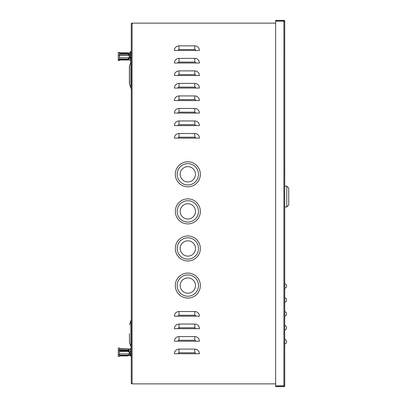 <?xml version="1.0" encoding="UTF-8"?>
<svg xmlns="http://www.w3.org/2000/svg" width="407" height="407" viewBox="0 0 407 407"><rect width="100%" height="100%" fill="white"/><g stroke="black" fill="none" stroke-linecap="round" stroke-linejoin="round"><path stroke-width="0.61" d="M283.903 20.35L275.651 20.35L275.651 21.093L283.903 21.093L283.903 20.35A0.834 0.834 0 0 1 284.737 21.184L284.737 385.816A0.834 0.834 0 0 1 283.903 386.65L275.651 386.65L275.651 385.907L283.903 385.907L283.903 386.65M284.737 385.816L275.651 385.816L275.651 21.184L284.737 21.184M284.747 159.452L284.737 177.996M284.752 175.921L284.747 161.767M284.747 31.583L284.737 47.243M284.747 47.99L284.737 52.691M284.747 346.311L284.737 337.037M284.747 332.402L284.737 323.127M284.747 318.493L284.737 309.218M284.747 304.578L284.737 295.309M284.747 290.669L284.737 281.395M130.917 87.79A4.823 4.823 0 0 1 131.263 89.581A4.823 4.823 0 0 0 130.917 87.79L130.917 62.149A4.823 4.823 0 0 0 131.202 61.121A4.823 4.823 0 0 1 130.917 62.149L129.492 65.71L129.492 84.234L130.917 87.79M129.406 83.786L129.406 66.158M129.406 333.699L129.492 342.959L129.406 333.699M129.406 342.511L130.917 346.52A4.823 4.823 0 0 1 131.263 348.311A4.823 4.823 0 0 0 130.917 346.52L130.917 320.879A4.823 4.823 0 0 0 131.263 319.088A4.823 4.823 0 0 1 130.917 320.879L129.406 324.888M199.42 63.009L174.384 63.009A4.635 4.635 0 0 1 179.019 58.369L194.785 58.369A4.635 4.635 0 0 1 199.42 63.009M199.42 88.044L174.384 88.044A4.635 4.635 0 0 1 179.019 83.41L194.785 83.41A4.635 4.635 0 0 1 199.42 88.044M199.42 113.085L174.384 113.085A4.635 4.635 0 0 1 179.019 108.445L194.785 108.445A4.635 4.635 0 0 1 199.42 113.085M199.42 316.173L174.384 316.173A4.635 4.635 0 0 1 179.019 311.533L194.785 311.533A4.635 4.635 0 0 1 199.42 316.173M199.42 138.121L174.384 138.121A4.635 4.635 0 0 1 179.019 133.486L194.785 133.486A4.635 4.635 0 0 1 199.42 138.121M199.42 341.208L174.384 341.208A4.635 4.635 0 0 1 179.019 336.574L194.785 336.574A4.635 4.635 0 0 1 199.42 341.208M275.651 23.133L132.097 23.133A0.834 0.834 0 0 0 131.263 23.967L131.263 383.033L132.097 383.033L132.097 23.133M131.263 383.033A0.834 0.834 0 0 0 132.097 383.867L132.097 383.033M132.097 383.867L275.651 383.867M199.42 353.729L174.384 353.729A4.635 4.635 0 0 1 179.019 349.094L194.785 349.094A4.635 4.635 0 0 1 199.42 353.729M199.42 328.693L174.384 328.693A4.635 4.635 0 0 1 179.019 324.053L194.785 324.053A4.635 4.635 0 0 1 199.42 328.693M199.42 125.605L174.384 125.605A4.635 4.635 0 0 1 179.019 120.965L194.785 120.965A4.635 4.635 0 0 1 199.42 125.605M199.42 100.565L174.384 100.565A4.635 4.635 0 0 1 179.019 95.93L194.785 95.93A4.635 4.635 0 0 1 199.42 100.565M199.42 75.529L174.384 75.529A4.635 4.635 0 0 1 179.019 70.889L194.785 70.889A4.635 4.635 0 0 1 199.42 75.529M199.42 50.488L174.384 50.488A4.635 4.635 0 0 1 179.019 45.854L194.785 45.854A4.635 4.635 0 0 1 199.42 50.488M132.097 23.967L131.263 23.967M286.777 186.111L288.726 188.059L288.726 205.031L286.777 206.98L286.777 186.111L284.737 186.111M286.777 206.98L284.737 206.98M180.179 285.572A7.652 7.652 0 0 1 187.831 277.92A7.652 7.652 0 0 1 195.482 285.572A7.652 7.652 0 0 1 187.831 293.218A7.652 7.652 0 0 1 180.179 285.572M200.351 285.572A12.52 12.52 0 0 1 187.831 298.087A12.52 12.52 0 0 1 175.31 285.572A12.52 12.52 0 0 1 187.831 273.051A12.52 12.52 0 0 1 200.351 285.572M180.179 248.479A7.652 7.652 0 0 1 187.831 240.827A7.652 7.652 0 0 1 195.482 248.479A7.652 7.652 0 0 1 187.831 256.125A7.652 7.652 0 0 1 180.179 248.479M200.351 248.479A12.52 12.52 0 0 1 187.831 260.994A12.52 12.52 0 0 1 175.31 248.479A12.52 12.52 0 0 1 187.831 235.958A12.52 12.52 0 0 1 200.351 248.479M180.179 211.381A7.652 7.652 0 0 1 187.831 203.734A7.652 7.652 0 0 1 195.482 211.381A7.652 7.652 0 0 1 187.831 219.032A7.652 7.652 0 0 1 180.179 211.381M200.351 211.381A12.52 12.52 0 0 1 187.831 223.901A12.52 12.52 0 0 1 175.31 211.381A12.52 12.52 0 0 1 187.831 198.865A12.52 12.52 0 0 1 200.351 211.381M180.179 174.288A7.652 7.652 0 0 1 187.831 166.636A7.652 7.652 0 0 1 195.482 174.288A7.652 7.652 0 0 1 187.831 181.939A7.652 7.652 0 0 1 180.179 174.288M200.351 174.288A12.52 12.52 0 0 1 187.831 186.808A12.52 12.52 0 0 1 175.31 174.288A12.52 12.52 0 0 1 187.831 161.767A12.52 12.52 0 0 1 200.351 174.288M129.217 352.554L130.464 351.516L131.263 351.617L130.052 352.554L130.052 355.026L131.263 355.967L130.464 356.069L129.217 355.026L129.217 349.465L130.464 348.423L131.263 348.524M129.217 354.4L128.342 355.708L129.187 353.836L129.187 351.653L128.164 350.803L119.434 350.803L119.434 354.446L118.274 354.446L118.274 356.476L119.434 356.476L119.434 354.446M128.164 350.803L128.164 349.908L119.434 349.908L119.434 348.016L118.274 348.016L118.274 354.446M128.012 350.213L118.274 350.213M119.434 351.653L129.187 351.653M128.164 349.908L129.187 350.758L129.187 350.02L128.342 348.58L129.187 350.02L128.302 350.02M129.187 350.076L128.342 348.784L119.434 348.784L119.434 349.908M119.434 353.836L129.187 353.836M128.342 355.708L119.434 355.708M119.434 355.128L128.342 355.128M131.263 353.5L130.052 353.5L130.052 352.554M130.052 355.026L130.052 354.075L131.263 354.075M131.263 351.902A1.938 0.931 180 0 0 130.896 351.999A5.713 2.742 0 0 1 130.611 352.091M130.337 352.314A2.864 1.374 180 0 0 130.988 352.131A1.613 0.773 0 0 1 131.263 352.05M130.942 355.769L130.942 354.075M128.342 348.794L119.434 348.58M129.187 354.461L128.342 355.911L129.151 354.472M119.434 355.911L128.342 355.911M129.217 57.138L130.464 58.74A0.427 0.315 0 0 0 131.263 58.583A0.427 0.315 0 0 0 130.942 58.277L130.052 57.138L130.052 53.332L130.942 52.193A0.427 0.315 0 0 0 130.947 51.582A0.427 0.315 0 0 0 130.464 51.73L129.217 53.332L129.217 59.514L130.464 61.116A0.427 0.315 0 0 0 131.263 60.958M129.187 54.482L128.164 53.175L119.434 53.175M119.434 52.834L128.342 52.834L129.187 54.207L129.187 54.533L128.342 53.541L128.342 54.431L129.187 55.423L119.434 55.423M119.434 60.455L119.434 59.671L128.164 59.671L128.164 58.984L119.434 58.984L119.434 52.391L118.274 52.391L118.274 60.602L119.434 60.602L118.274 60.455M128.012 59.549L118.274 59.549M119.434 55.515L118.274 55.515M129.217 58.593L128.164 59.671M128.164 58.984L129.187 57.677L119.434 57.677M129.187 57.677L129.187 55.423M128.342 54.431L119.434 54.431M119.434 53.541L128.342 53.541M130.881 54.645L130.942 54.569A0.427 0.315 0 0 0 131.263 54.263M130.052 57.138L130.052 56.914A5.713 4.218 0 0 1 130.896 57.27L130.896 58.211A5.713 4.218 0 0 0 130.881 58.206M131.263 57.199A1.613 1.19 0 0 1 130.988 57.066A2.864 2.116 180 0 0 130.052 56.71L130.052 55.683L131.263 55.683M130.566 54.792A5.713 4.218 0 0 0 130.896 54.635A1.938 1.43 180 0 1 131.263 54.487M131.263 57.423A1.938 1.43 180 0 1 130.896 57.27M131.263 58.359A1.938 1.43 180 0 1 130.896 58.211M130.052 54.792L131.263 54.792M130.942 54.569L130.942 52.193M129.187 58.639L128.342 60.012L128.719 58.969M119.434 52.391L118.274 52.391M128.342 60.012L119.434 60.012M283.903 21.184L283.903 385.816M178.093 341.208A0.926 0.926 0 0 1 179.019 340.283L179.019 336.574M179.019 340.283L194.785 340.283L194.785 336.574M194.785 340.283A0.926 0.926 0 0 1 195.711 341.208M178.093 353.729A0.926 0.926 0 0 1 179.019 352.803L179.019 349.094M179.019 352.803L194.785 352.803L194.785 349.094M194.785 352.803A0.926 0.926 0 0 1 195.711 353.729M178.093 138.121A0.926 0.926 0 0 1 179.019 137.195L179.019 133.486M179.019 137.195L194.785 137.195L194.785 133.486M194.785 137.195A0.926 0.926 0 0 1 195.711 138.121M178.093 328.693A0.926 0.926 0 0 1 179.019 327.762L179.019 324.053M179.019 327.762L194.785 327.762L194.785 324.053M194.785 327.762A0.926 0.926 0 0 1 195.711 328.693M178.093 316.173A0.926 0.926 0 0 1 179.019 315.247L179.019 311.533M179.019 315.247L194.785 315.247L194.785 311.533M194.785 315.247A0.926 0.926 0 0 1 195.711 316.173M178.093 125.605A0.926 0.926 0 0 1 179.019 124.674L179.019 120.965M179.019 124.674L194.785 124.674L194.785 120.965M194.785 124.674A0.926 0.926 0 0 1 195.711 125.605M178.093 113.085A0.926 0.926 0 0 1 179.019 112.159L179.019 108.445M179.019 112.159L194.785 112.159L194.785 108.445M194.785 112.159A0.926 0.926 0 0 1 195.711 113.085M178.093 100.565A0.926 0.926 0 0 1 179.019 99.639L179.019 95.93M179.019 99.639L194.785 99.639L194.785 95.93M194.785 99.639A0.926 0.926 0 0 1 195.711 100.565M178.093 88.044A0.926 0.926 0 0 1 179.019 87.118L179.019 83.41M179.019 87.118L194.785 87.118L194.785 83.41M194.785 87.118A0.926 0.926 0 0 1 195.711 88.044M178.093 75.529A0.926 0.926 0 0 1 179.019 74.598L179.019 70.889M179.019 74.598L194.785 74.598L194.785 70.889M194.785 74.598A0.926 0.926 0 0 1 195.711 75.529M178.093 63.009A0.926 0.926 0 0 1 179.019 62.083L179.019 58.369M179.019 62.083L194.785 62.083L194.785 58.369M194.785 62.083A0.926 0.926 0 0 1 195.711 63.009M178.093 50.488A0.926 0.926 0 0 1 179.019 49.562L179.019 45.854M179.019 49.562L194.785 49.562L194.785 45.854M194.785 49.562A0.926 0.926 0 0 1 195.711 50.488M198.494 285.572A10.663 10.663 0 0 1 187.831 296.235A10.663 10.663 0 0 1 177.167 285.572A10.663 10.663 0 0 1 187.831 274.903A10.663 10.663 0 0 1 198.494 285.572M198.494 248.479A10.663 10.663 0 0 1 187.831 259.142A10.663 10.663 0 0 1 177.167 248.479A10.663 10.663 0 0 1 187.831 237.81A10.663 10.663 0 0 1 198.494 248.479M198.494 211.381A10.663 10.663 0 0 1 187.831 222.049A10.663 10.663 0 0 1 177.167 211.381A10.663 10.663 0 0 1 187.831 200.717A10.663 10.663 0 0 1 198.494 211.381M198.494 174.288A10.663 10.663 0 0 1 187.831 184.951A10.663 10.663 0 0 1 177.167 174.288A10.663 10.663 0 0 1 187.831 163.624A10.663 10.663 0 0 1 198.494 174.288M130.464 351.516L130.464 348.423M130.464 61.116L130.464 58.74M284.747 343.9A2.264 2.264 0 0 0 284.747 339.448M284.747 329.985A2.264 2.264 0 0 0 284.747 325.539M284.747 316.076A2.264 2.264 0 0 0 284.747 311.63M284.747 302.167A2.264 2.264 0 0 0 284.747 297.721M284.747 288.258A2.264 2.264 0 0 0 284.747 283.811M129.217 54.253L128.902 54.197"/></g></svg>
